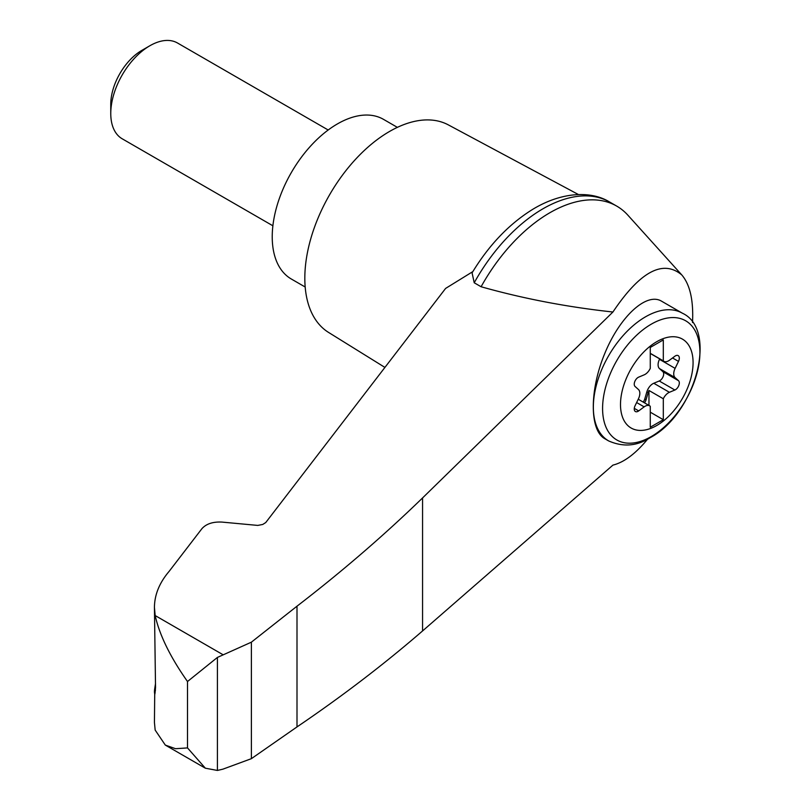 <?xml version="1.0" encoding="UTF-8"?>
<svg xmlns="http://www.w3.org/2000/svg" width="811" height="811" viewBox="0 0 811 811"><rect width="100%" height="100%" fill="white"/><g stroke="black" fill="none" stroke-linecap="round" stroke-linejoin="round"><path stroke-width="1.22" d="M692.523 322.575C693.608 300.415 690.019 284.529 681.767 274.919C662.982 259.206 640.031 271.573 612.923 312.012L422.561 497.944C383.998 535.351 342.151 571.441 296.998 606.192L251.38 642.18L217.419 657.427L217.419 770.45L222.873 769.173L251.38 758.67L296.998 726.92C342.151 696.294 383.998 664.31 422.561 630.948L612.923 465.119C624.095 462.331 635.692 453.633 647.715 439.025M681.767 274.919L627.866 215.168A133.653 77.167 120 0 0 616.725 206.106A133.653 77.167 120 0 0 481.095 286.749C523.176 298.62 567.122 307.045 612.923 312.012M154.719 694.226L154.435 722.449L155.165 730.082L165.312 745.086L175.521 748.705L187.503 747.914L187.503 681.524C170.34 657.184 159.554 635.185 155.165 615.549L154.435 607.398C154.536 594.767 159.432 582.744 169.154 571.329L201.919 528.671C206.318 523.784 213.06 521.595 222.143 522.102L257.776 525.416L262.744 524.453L265.755 522.537L445.604 288.422L472.854 271.594M154.435 607.398L155.53 687.475C154.911 695.585 154.577 696.446 154.526 690.039L155.53 683.42M154.435 692.31L154.526 690.039L155.459 690.374M217.419 657.427L187.503 681.524M251.38 642.18L251.38 758.67M296.998 606.192L296.998 726.92M608.615 440.91L604.753 438.68C589.475 430.195 589.475 390.273 604.753 353.535C619.817 316.665 646.408 292.102 661.472 301.134L682.355 313.188A73.74 42.578 -60 0 0 608.615 355.765A73.74 42.578 -60 0 0 608.615 440.91C623.071 447.256 636.899 446.192 650.098 437.717C695.473 414.015 718.374 329.631 682.355 313.188M656.788 425.481A51.326 29.632 -60 0 1 625.362 380.764A51.326 29.632 -60 0 1 688.215 344.472A51.326 29.632 -60 0 1 656.788 425.481M644.147 374.854A9.215 5.322 120 0 0 650.27 368.387L650.27 347.453L663.307 339.921L663.307 360.865A9.215 5.322 120 0 0 663.905 361.321A9.215 5.322 120 0 0 669.42 360.266L674.874 356.242A5.535 3.193 120 0 1 678.178 355.613A5.535 3.193 120 0 1 678.493 361.402L675.107 368.366A9.215 5.322 120 0 0 675.107 377.622L678.493 380.683A5.535 3.193 120 0 1 678.797 385.539A5.535 3.193 120 0 1 674.874 390.02L669.42 392.291A9.215 5.322 120 0 0 663.307 398.759L663.307 419.703L650.27 427.225L650.27 406.291A9.215 5.322 120 0 0 649.662 405.824A9.215 5.322 120 0 0 644.147 406.879L638.703 410.903A5.535 3.193 120 0 1 635.398 411.532A5.535 3.193 120 0 1 635.074 405.753L638.46 398.779A9.215 5.322 120 0 0 638.46 389.523L635.074 386.472A5.535 3.193 120 0 1 634.77 381.606A5.535 3.193 120 0 1 638.703 377.125L644.147 374.854M650.27 353.332L663.307 360.865M643.164 402.074A5.535 3.193 120 0 0 644.765 398.982L646.833 391.895A9.215 5.322 120 0 1 653.778 383.258L659.231 380.988A5.535 3.193 120 0 0 663.155 376.507A5.535 3.193 120 0 0 662.851 371.651L659.465 368.589A9.215 5.322 120 0 1 659.465 359.334L659.688 358.878M650.27 412.17L663.307 419.703M648.962 405.429L648.962 390.476L663.307 398.759M648.962 390.476A9.215 5.322 120 0 0 648.141 392.646L646.073 399.732A5.535 3.193 120 0 1 644.471 402.834M272.891 225.793L122.218 138.803A55.31 31.933 -60 0 1 110.762 113.489A55.31 31.933 -60 0 1 149.873 45.751A55.31 31.933 -60 0 1 177.528 43.013L328.191 130.003M110.762 113.489L110.762 104.254A43.997 25.405 -60 0 1 141.874 50.373L149.873 45.751M397.36 127.357L383.502 119.359A92.18 53.222 120 0 0 291.321 172.571A92.18 53.222 120 0 0 291.321 279.014L305.179 287.013M616.725 206.106L609.842 202.142A133.653 77.167 120 0 0 609.112 201.726A133.653 77.167 120 0 0 474.222 282.775L481.095 286.749M217.419 770.45L205.355 768.199L187.503 747.914M474.222 282.775L472.073 272.871C489.104 244.77 509.622 223.41 533.638 208.782C563.321 191.132 591.979 191.284 609.112 201.726M578.476 194.559L448.351 124.894A119.825 69.188 120 0 0 329.641 194.701A119.825 69.188 120 0 0 328.536 332.409L384.931 367.424M222.873 654.639L155.165 615.549M422.561 497.944L422.561 630.948M651.253 436.571A68.823 39.739 -60 0 1 609.102 376.618A68.823 39.739 -60 0 1 693.395 327.948A68.823 39.739 -60 0 1 651.253 436.571M672.542 357.965L678.493 361.402M659.465 359.334L675.107 368.366M636.635 402.54L644.147 406.879M653.778 383.258L669.42 392.291M646.833 391.895L648.141 392.646M644.765 398.982L646.073 399.732M634.283 408.359L638.703 410.903M659.231 380.988L674.874 390.02M662.851 371.651L678.493 380.683M659.465 368.589L675.107 377.622M663.905 361.321L650.27 353.444M649.662 405.824L638.237 399.235M165.312 745.086L205.355 768.199"/></g></svg>
